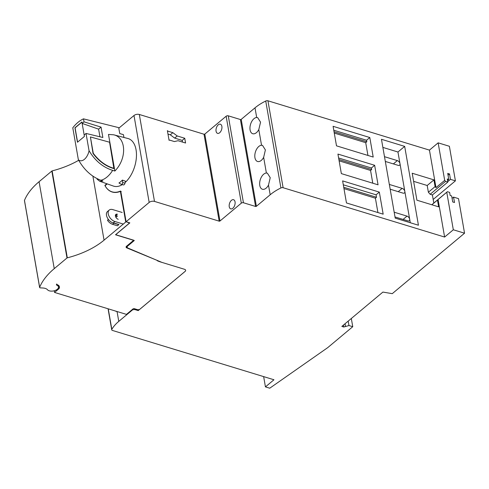 <?xml version="1.0" encoding="UTF-8"?>
<svg xmlns="http://www.w3.org/2000/svg" width="489" height="489" viewBox="0 0 489 489"><rect width="100%" height="100%" fill="white"/><g stroke="black" fill="none" stroke-linecap="round" stroke-linejoin="round"><path stroke-width="0.73" d="M117.543 311.67A8.423 4.847 107 0 1 117.091 311.719L114.988 310.888M167.99 134.102L170.3 134.805L174.671 138.1L182.189 140.398L182.483 142.073M167.379 130.63L169.072 140.312L169.377 140.031L174.402 141.565L178.051 140.716L185.569 143.014L184.744 138.265L177.226 135.966L172.855 132.672L167.825 131.138L167.379 130.63M170.3 134.805L172.855 132.672M174.671 138.1L177.226 135.966M182.189 140.398L184.744 138.265M334.274 133.075L365.717 142.678L367.942 155.447M365.717 142.678L366.817 141.755L334.042 131.749M339.115 160.838L370.558 170.441L372.789 183.21M370.558 170.441L371.664 169.518L338.883 159.506M343.963 188.595L375.405 198.198L377.911 212.556M375.405 198.198L376.506 197.281L343.73 187.269M369.8 137.525L333.095 126.315L336.499 145.844L373.205 157.055L369.8 137.525L366.554 140.245L366.817 141.755M333.773 130.233L366.554 140.245M374.647 165.288L337.936 154.078L341.346 173.607L378.052 184.818L374.647 165.288L371.395 168.002L371.664 169.518M338.62 157.996L371.395 168.002M379.323 192.104L342.618 180.893L346.469 202.953L383.174 214.164L379.323 192.104L376.078 194.818L376.506 197.281M343.302 184.811L376.078 194.818M393.376 163.901L397.325 160.6L384.488 156.682M385.32 161.443L398.156 165.361A2.873 1.76 -129.9 0 0 399.58 165.184A2.873 1.76 -129.9 0 0 399.99 163.668L404.831 191.431A2.873 1.76 -129.9 0 1 404.427 192.947A2.873 1.76 -129.9 0 1 402.997 193.124L390.167 189.2M397.325 160.6A2.873 1.76 -129.9 0 1 399.99 163.668L397.954 152.012L404.678 146.382L381.457 139.292L395.216 218.131L418.437 225.227L404.678 146.382M398.223 191.664L402.172 188.363L389.336 184.445M402.172 188.363A2.873 1.76 -129.9 0 1 404.831 191.431L409.678 219.188A2.873 1.76 -129.9 0 1 409.275 220.71A2.873 1.76 -129.9 0 1 407.844 220.881L395.008 216.963M403.07 219.427L407.013 216.126L394.183 212.208M407.013 216.126A2.873 1.76 -129.9 0 1 409.678 219.188L410.295 222.739M382.869 147.403L397.954 152.012M452.087 198.357L453.572 197.116L454.513 202.507L452.716 201.957L451.659 195.93L450.161 195.472L449.623 192.379L447.374 191.694L431.787 204.744M413.615 181.346L427.203 185.496L428.376 192.238L430.155 194.28L432.398 194.964L433.81 203.039M431.866 204.769L446.763 192.256L453.315 229.775L464.55 233.204L392.264 293.657L382.899 292.08L341.848 326.414L343.791 327.007L348.963 325.54L352.752 326.701L327.703 347.648L269.745 388.205L265.441 386.891L273.962 379.764L112.458 330.442A1.913 1.033 -9.9 0 1 111.73 329.8A1.913 1.033 -9.9 0 1 111.822 329.348A45.379 24.554 -9.9 0 1 118.778 321.383L132.513 309.892A0.575 0.312 -9.9 0 1 132.996 309.714L134.561 309.574A0.575 0.312 -9.9 0 1 134.866 309.598L138.24 310.576L185.038 271.444A2.873 1.553 -9.9 0 0 185.618 270.264A2.873 1.553 -9.9 0 0 184.53 269.298L162.33 262.52A9.572 5.177 -9.9 0 1 161.48 262.214L127.977 248.07A2.873 1.553 -9.9 0 1 127.146 247.202A2.873 1.553 -9.9 0 1 127.727 246.022L134.304 240.521L115.575 234.806L129.836 222.874L126.095 221.731L149.169 202.434A3.833 2.072 -9.9 0 1 154.487 201.407L219.182 221.162A0.575 0.312 -9.9 0 0 219.977 221.01L241.315 203.167A1.534 0.831 -9.9 0 1 243.443 202.758L255.582 206.462A0.575 0.312 -9.9 0 0 256.377 206.309L270.179 194.769A45.379 24.554 -9.9 0 1 280.906 187.953A1.913 1.033 -9.9 0 1 283.107 187.727L444.617 237.049L453.315 229.775M447.374 191.694L446.763 192.256M430.155 194.28L445.577 181.382L447.826 182.067L447.282 178.974L448.78 179.432L447.728 173.406L449.525 173.956L450.467 179.347L455.412 180.857L433.181 199.451M432.398 194.964L447.826 182.067M118.809 128.197L133.998 115.502A3.833 2.072 -9.9 0 1 139.316 114.475L204.011 134.23A0.575 0.312 -9.9 0 0 204.805 134.078L226.144 116.235A1.534 0.831 -9.9 0 1 228.271 115.826L240.411 119.53A0.575 0.312 -9.9 0 0 241.205 119.377L255.007 107.837A45.379 24.554 -9.9 0 1 265.735 101.021A1.913 1.033 -9.9 0 1 267.935 100.795L429.446 150.117L438.138 142.843L444.69 180.362L435.992 187.635L435.106 186.615L433.926 179.873L412.203 173.234L416.909 200.203L438.633 206.841L437.459 200.099M428.376 192.238L435.106 186.615M444.69 180.362L445.577 181.382M427.203 185.496L433.926 179.873M464.55 233.204L458.517 198.626L453.572 197.116M447.747 181.627L450.467 179.347M448.04 175.196L449.525 173.956M447.545 180.465L448.78 179.432M438.138 142.843L449.379 146.272L455.412 180.857M138.094 309.714L138.24 310.576M263.669 174.218A8.423 4.847 107 0 1 266.383 173.02L267.361 173.143L270.234 177.69L268.492 185.105A8.423 4.847 107 0 1 262.428 189.255A8.423 4.847 107 0 1 259.683 182.721A8.423 4.847 107 0 1 263.669 174.218M218.277 124.817A4.786 2.751 107 0 1 220.368 124.206A4.786 2.751 107 0 1 221.927 127.916A4.786 2.751 107 0 1 219.659 132.745A4.786 2.751 107 0 1 217.568 133.363A4.786 2.751 107 0 1 216.01 129.646A4.786 2.751 107 0 1 218.277 124.817M231.456 200.325A4.786 2.751 107 0 1 233.546 199.714A4.786 2.751 107 0 1 235.105 203.424A4.786 2.751 107 0 1 232.837 208.259A4.786 2.751 107 0 1 230.747 208.87A4.786 2.751 107 0 1 229.188 205.16A4.786 2.751 107 0 1 231.456 200.325M107.225 183.882L105.037 185.71A30.636 17.616 -73 0 0 112.06 191.841A30.636 17.616 -73 0 0 120.447 191.089A0.575 0.33 -73 0 1 120.789 191.333L120.789 191.34M126.095 221.731L120.789 191.333M253.98 118.693A8.423 4.847 107 0 1 256.694 117.494L257.672 117.623L260.545 122.164L258.803 129.585A8.423 4.847 107 0 1 252.734 133.729A8.423 4.847 107 0 1 249.995 127.201A8.423 4.847 107 0 1 253.98 118.693M258.822 146.456A8.423 4.847 107 0 1 261.536 145.257L262.52 145.38L265.393 149.927L263.65 157.348A8.423 4.847 107 0 1 257.581 161.492A8.423 4.847 107 0 1 254.836 154.958A8.423 4.847 107 0 1 258.822 146.456M118.766 224.677L113.148 222.96A7.182 4.407 -129.9 0 1 107.268 217.611A7.182 4.407 -129.9 0 1 107.501 211.505L109.243 210.05A7.182 4.407 -129.9 0 1 112.812 209.61L122.177 212.47M117.287 216.193L115.636 215.686L117.378 214.231A3.062 1.883 -129.9 0 0 115.85 214.42A3.062 1.883 -129.9 0 0 115.752 217.024A3.062 1.883 -129.9 0 0 118.259 219.31M123.289 224.072L114.884 221.505A7.182 4.407 -129.9 0 1 109.01 216.156A7.182 4.407 -129.9 0 1 109.243 210.05M429.446 150.117L435.992 187.635M438.065 199.53L444.617 237.049M343.455 325.069L343.791 327.007M345.051 323.736L345.485 326.212M348.186 321.108L348.963 325.54M351.322 318.492L352.752 326.701M263.644 376.609L265.441 386.891M157.14 260.386L126.761 247.874A2.298 1.241 -9.9 0 1 126.089 247.177A2.298 1.241 -9.9 0 1 126.553 246.23L133.742 240.221L115.6 234.683L129.163 223.339A0.575 0.312 -9.9 0 0 129.279 223.1L129.206 222.684M54.255 290.778L54.542 292.428L126.009 314.256A0.575 0.312 -9.9 0 0 126.81 314.103L132.99 308.932A0.96 0.52 -9.9 0 1 134.316 308.675L137.452 309.635A1.913 1.033 -9.9 0 0 140.043 309.103L185.068 271.45A2.873 1.553 -9.9 0 0 185.649 270.27A2.873 1.553 -9.9 0 0 184.561 269.311L161.113 262.147A38.295 20.721 -9.9 0 1 157.201 260.704M58.27 285.307L58.882 288.797L54.542 292.428M56.59 284.188L56.755 285.16A1.913 1.033 -9.9 0 1 56.443 284.714A1.913 1.033 -9.9 0 1 56.767 283.987A0.978 0.526 -9.9 0 0 56.681 284.274A0.978 0.526 -9.9 0 0 56.913 284.549A6.895 3.729 -9.9 0 1 59.45 286.829A6.895 3.729 -9.9 0 1 58.882 288.797M56.755 285.16A5.764 3.117 -9.9 0 1 58.466 286.915A5.764 3.117 -9.9 0 1 54.303 290.759A5.764 3.117 -9.9 0 1 47.635 289.891A7.659 4.144 -9.9 0 0 43.857 288.107A3.833 2.072 -9.9 0 1 43.857 288.094L43.857 288.107M24.529 200.716A0.96 0.52 -9.9 0 1 24.45 200.563A0.96 0.52 -9.9 0 1 24.468 200.386A80.997 43.821 -9.9 0 1 39.077 181.706L51.828 171.046A0.575 0.312 -9.9 0 1 52.14 170.893L67.311 257.825A67.017 36.259 -9.9 0 0 104.059 240.16L125.746 222.024A0.575 0.312 -9.9 0 1 126.541 221.872L129.133 222.941A0.575 0.312 -9.9 0 1 129.279 223.1M78.662 160.306A67.017 36.259 -9.9 0 1 52.14 170.893M43.857 288.094A7.659 4.144 -9.9 0 0 43.289 288.027L40.275 287.862A0.96 0.52 -9.9 0 1 39.621 287.495A0.96 0.52 -9.9 0 1 39.646 287.318A80.997 43.821 -9.9 0 1 54.248 268.638L66.999 257.978A0.575 0.312 -9.9 0 1 67.311 257.825M121.254 191.59L120.392 191.37L125.746 222.024M105.263 185.52L104.848 185.398A31.021 17.836 -73 0 0 112.183 192.012A31.021 17.836 -73 0 0 120.392 191.37M112.574 224.31L114.084 223.051L118.937 224.53L117.433 225.79L112.574 224.31A7.182 4.407 -129.9 0 1 107.623 220.496L107.776 220.068M104.848 185.398L106.828 183.742M115.386 215.411L117.458 216.046L115.893 217.287M106.419 213.766L106.394 213.461A7.182 4.407 -129.9 0 1 106.48 213.338M122.415 180.086A24.701 14.205 107 0 1 118.955 182.978L120.777 184.084C122.018 184.573 122.653 184.047 122.678 182.495L124.995 183.204L125.465 181.211L122.415 180.086L122.678 182.495M123.1 184.793A1.913 1.1 -73 0 0 123.326 184.921L120.777 184.084M123.326 184.921A1.913 1.1 -73 0 0 124.995 183.204M86.033 133.442L102.855 137.495L101.046 127.116L84.01 121.847L82.14 123.411L81.895 121.987L74.933 127.806L77.451 142.244L84.414 136.425L84.163 135.007L86.033 133.442L89.053 150.734A10.336 5.947 107 0 1 78.356 159.683L72.788 127.8A34.267 19.707 107 0 1 83.491 118.851L118.711 127.635L119.75 133.583L123.454 134.652L123.943 137.464M89.053 150.734C95.074 160.747 102.941 167.293 112.647 170.368L114.866 171.028C127.073 158.687 126.364 137.433 113.662 134.799L127.91 138.497A24.872 14.303 107 0 1 136.4 157.122A24.872 14.303 107 0 1 125.172 182.47M122.323 184.616A24.872 14.303 107 0 1 113.381 186.058L99.689 181.223L102.934 181.009L100.832 180.245C91.577 176.7 84.084 169.842 78.356 159.683M113.662 134.799L108.479 134.42L114.866 171.028M97.207 178.674L97.067 179.151L99.689 181.223M82.14 123.411L98.613 129.151L99.945 136.792M101.046 127.116L98.613 129.151M81.92 122.14L75.086 127.855L77.58 142.14M84.169 135.001L82.176 123.558M83.491 118.851L84.01 121.847M90.416 136.951L93.032 153.479C98.98 161.346 105.936 166.382 113.9 168.595L109.567 142.22L90.416 136.951L93.265 153.283C99.212 161.15 106.168 166.193 114.133 168.399M167.513 131.4L167.825 131.138M134.726 308.803L134.866 309.598M134.408 308.706L134.561 309.574M132.874 309.03L132.996 309.714M132.427 309.403L132.513 309.892M117.091 311.719L118.778 321.383M108.246 308.828L111.822 329.348M113.148 222.96L114.884 221.505M255.007 107.837L256.694 117.494M258.803 129.585L261.536 145.257M263.65 157.348L266.383 173.02M268.492 185.105L270.179 194.769M265.735 101.021L280.906 187.953M267.935 100.795L283.107 187.727M241.205 119.377L256.377 206.309M240.411 119.53L255.582 206.462M228.271 115.826L243.443 202.758M226.144 116.235L241.315 203.167M204.805 134.078L219.977 221.01M204.011 134.23L219.182 221.162M139.316 114.475L154.487 201.407M133.998 115.502L149.169 202.434M127.611 245.35L127.727 246.022M126.486 246.297L126.761 247.874M24.468 200.386L39.646 287.318M107.623 220.496L108.601 219.683M92.873 176.077L104.059 240.16M51.828 171.046L66.999 257.978M39.077 181.706L54.248 268.638M112.647 170.368A24.095 13.857 107 0 1 100.832 180.245M112.06 191.841L113.778 192.36M127.146 247.202L126.92 245.924M111.73 329.8L108.063 308.773M58.466 286.915L58.148 285.105M39.621 287.495L24.45 200.563M108.393 219.414L107.586 220.087"/></g></svg>
